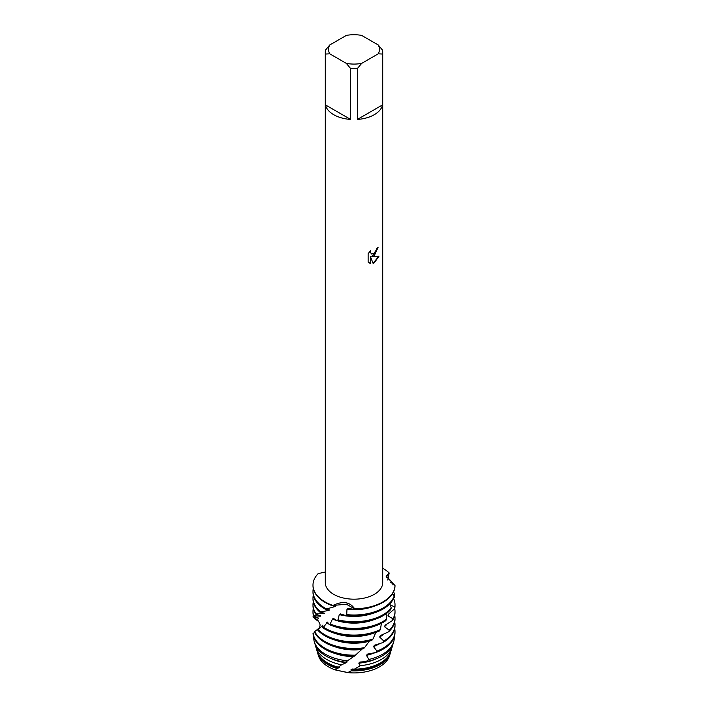 <?xml version="1.0" encoding="UTF-8"?>
<svg xmlns="http://www.w3.org/2000/svg" width="708" height="708" viewBox="0 0 708 708"><rect width="100%" height="100%" fill="white"/><g stroke="black" fill="none" stroke-linecap="round" stroke-linejoin="round"><path stroke-width="1.06" d="M347.584 672.476L335.424 669.954A36.09 20.833 180 0 1 318.14 654.431M389.86 654.431A36.09 20.833 180 0 1 379.515 666.821A36.09 20.833 180 0 1 347.663 672.6L335.424 669.954L336.911 668.449A36.816 21.249 180 0 1 327.972 664.653A36.816 21.249 180 0 1 317.724 653.227A36.816 21.249 180 0 1 317.467 652.236M370.788 250.34L370.434 252.004L371.417 253.968L374.293 253.42L376.178 250.437L376.452 248.712A28.709 16.576 0 0 0 378.063 247.428L374.293 255.65L371.842 256.588L378.984 256.181L374.302 262.827L373.089 263.341L370.443 256.677L370.443 263.42L368.133 262.066L368.133 253.738L370.788 250.349M374.302 114.687A28.709 16.576 180 0 1 357.39 119.431L357.39 68.534A28.709 16.576 180 0 1 350.61 68.534L350.61 119.431A28.709 16.576 180 0 1 325.494 104.926L325.494 54.038A28.709 16.576 180 0 1 325.291 52.073A28.709 16.576 180 0 1 325.494 50.118L329.751 44.985L346.354 35.4A25.426 14.682 180 0 1 361.646 35.4L378.249 44.985A25.426 14.682 180 0 1 378.249 53.817L382.506 54.038L382.506 104.926A28.709 16.576 180 0 1 374.302 114.687M378.249 44.985L382.506 50.118A28.709 16.576 180 0 1 382.709 52.073L382.709 582.613A28.709 16.576 180 0 1 374.302 594.331A28.709 16.576 180 0 1 343.017 597.924A28.709 16.576 180 0 1 325.291 582.613L325.291 52.073M325.291 572.037L318.166 573.613A41.011 23.674 180 0 0 332.937 605.437C342.743 600.747 349.982 601.871 354.646 608.8L346.433 604.251L332.937 605.437L346.433 604.251L354.646 608.8L354.106 609.287A41.011 23.674 0 0 0 382.993 602.349A41.011 23.674 0 0 0 394.993 586.321L395.002 585.498L386.17 576.33L389.188 572.967L386.311 577.294L389.188 572.967L387.807 580.029M382.993 601.862A41.011 23.674 180 0 1 354.646 608.8A41.011 23.674 180 0 0 382.993 601.862A41.011 23.674 180 0 0 395.002 585.498L395.002 585.498A41.011 23.674 180 0 1 382.993 601.862M378.001 247.481L371.842 256.588M371.39 253.951L370.373 251.968L370.673 250.473M369.187 262.907L370.381 263.385L370.443 256.677M373.072 263.296L378.913 256.199M382.709 568.214A41.011 23.674 180 0 1 389.188 572.967A41.011 23.674 180 0 0 382.709 568.214M325.494 54.038L329.751 53.817A25.426 14.682 180 0 1 329.751 44.985M329.751 53.817L346.354 63.401L350.61 68.534M357.39 68.534L361.646 63.401A25.426 14.682 180 0 1 346.354 63.401M361.646 63.401L378.249 53.817M382.709 52.073A28.709 16.576 180 0 1 382.506 54.038M350.61 119.431L325.494 104.926M382.506 104.926L357.39 119.431M390.276 653.227L389.559 655.626A36.09 20.833 180 0 1 379.515 666.821A36.09 20.833 180 0 1 347.663 672.6L351.336 670.821A36.816 21.249 180 0 0 380.028 664.653A36.816 21.249 180 0 0 390.276 653.227A36.816 21.249 180 0 0 390.533 652.236M336.911 668.449L339.636 667.299L338.371 667.202L341.557 664.803A38.542 22.249 180 0 1 326.751 659.475A38.542 22.249 180 0 1 316.016 647.519A38.542 22.249 180 0 1 315.591 645.607M316.016 647.519L317.131 651.245A37.418 21.603 0 0 0 327.547 662.847A37.418 21.603 0 0 0 338.371 667.202M338.592 667.998A35.975 20.771 180 0 1 328.565 663.918A35.975 20.771 180 0 1 322.282 659.033M390.382 582.551L392.586 583.321L393.029 585.038M388.188 578.259A41.011 23.674 180 0 1 392.586 583.321M320.512 611.694A41.011 23.674 180 0 1 312.989 598.03L312.989 599.003A41.011 23.674 0 0 0 319.777 612.048L328.76 610.455L329.601 609.942L325.591 609.376L326.583 608.933A41.011 23.674 180 0 1 325.007 608.075A41.011 23.674 180 0 1 312.989 591.33A41.011 23.674 180 0 1 313.29 588.472M326.583 608.933L334.964 606.588A35.975 20.771 180 0 1 332.725 605.712M334.964 606.588L335.893 605.933L332.937 605.437A41.011 23.674 180 0 1 312.989 585.127A41.011 23.674 180 0 1 318.166 573.613M394.117 596.242A41.011 23.674 180 0 1 382.993 608.075A41.011 23.674 180 0 1 346.725 614.633L345.398 615.456A41.011 23.674 0 0 0 382.993 609.048A41.011 23.674 0 0 0 393.816 597.977L394.117 596.242L392.506 593.746M312.998 585.366A41.011 23.674 0 0 0 312.989 585.613A41.011 23.674 0 0 0 325.007 602.349A41.011 23.674 0 0 0 332.441 605.747M312.989 591.33L312.989 592.304A41.011 23.674 0 0 0 325.007 609.048A41.011 23.674 0 0 0 325.583 609.376M328.76 610.455A35.975 20.771 180 0 1 328.565 610.34A35.975 20.771 180 0 1 327.043 609.411M392.834 594.242L394.692 595.109L394.834 596.835L393.692 598.251M393.568 591.817A41.011 23.674 180 0 1 394.692 595.109M391.241 607.942A41.011 23.674 180 0 1 382.993 614.765A41.011 23.674 180 0 1 338.026 619.836L336.831 620.509A41.011 23.674 0 0 0 382.993 615.748A41.011 23.674 0 0 0 390.674 609.597L391.241 607.942L389.772 603.88M312.989 598.03A41.011 23.674 180 0 1 313.29 595.171M389.843 603.145L389.727 604.791M390.108 604.836L394.816 606.995L394.675 608.73A41.011 23.674 0 0 0 395.011 605.703L395.011 604.729A41.011 23.674 180 0 1 394.816 606.995M393.568 598.517A41.011 23.674 180 0 1 395.011 604.729M386.621 619.075A41.011 23.674 180 0 1 382.993 621.465A41.011 23.674 180 0 1 330.185 623.996L329.123 624.527A41.011 23.674 0 0 0 382.993 622.438A41.011 23.674 0 0 0 385.807 620.65L386.621 619.075L386.09 613.748M312.989 604.729L312.989 605.703A41.011 23.674 0 0 0 315.68 614.128L316.166 613.863A41.011 23.674 180 0 1 312.989 604.729A41.011 23.674 180 0 1 313.29 601.862M329.123 624.518L327.477 622.102L323.468 627.226L322.609 627.633L322.813 625.12L318.237 629.704L319.653 627.642L314.361 631.855A41.011 23.674 0 0 0 325.007 642.537A41.011 23.674 0 0 0 363.257 648.855L364.531 647.696A41.011 23.674 180 0 1 325.007 641.554A41.011 23.674 180 0 1 314.715 631.607M394.666 608.73L388.303 614.323L387.949 615.933L392.975 618.783L392.551 620.474A41.011 23.674 0 0 0 395.011 612.393L395.011 611.42A41.011 23.674 180 0 1 392.975 618.783M373.089 626.66A35.975 20.771 180 0 1 334.911 626.66M328.662 623.792A35.975 20.771 180 0 1 328.565 623.739A35.975 20.771 180 0 1 326.707 622.58M389.09 613.632A35.975 20.771 180 0 1 387.949 615.933M322.609 627.633A41.011 23.674 0 0 0 325.007 629.138A41.011 23.674 0 0 0 379.391 630.987L380.408 629.536A41.011 23.674 180 0 1 325.007 628.164A41.011 23.674 180 0 1 323.468 627.226M380.408 629.536L381.417 623.305M394.71 608.561A41.011 23.674 180 0 1 395.011 611.42M312.989 611.42L312.989 612.393A41.011 23.674 0 0 0 313.414 615.792L313.626 615.571A41.011 23.674 180 0 1 312.989 611.42A41.011 23.674 180 0 1 313.29 608.561M392.542 620.474L385.117 625.191L384.524 626.739L389.258 630.209L388.568 631.837A41.011 23.674 0 0 0 395.011 619.093L395.011 618.119A41.011 23.674 180 0 1 389.258 630.209M373.089 633.35A35.975 20.771 180 0 1 334.911 633.35M387.002 624.014A35.975 20.771 180 0 1 384.524 626.739M317.609 630.005A41.011 23.674 0 0 0 325.007 635.837A41.011 23.674 0 0 0 371.753 640.439L372.93 639.12A41.011 23.674 180 0 1 325.007 634.864A41.011 23.674 180 0 1 318.237 629.704M372.93 639.12L375.833 632.439M394.71 615.261A41.011 23.674 180 0 1 395.011 618.119M317.919 629.509C320.786 626.474 320.751 623.598 317.821 620.872L314.414 618.642L318.078 620.341L313.033 617.084A41.011 23.674 180 0 1 313.29 615.261M388.568 631.828L380.435 635.554L379.638 637.014L383.833 641.059L382.922 642.581A41.011 23.674 0 0 0 382.993 642.537A41.011 23.674 0 0 0 395.011 625.792L395.011 624.819A41.011 23.674 180 0 1 383.833 641.059M364.531 647.696L369.222 641.262A35.975 20.771 180 0 1 334.911 640.05M383.869 634.023A35.975 20.771 180 0 1 379.638 637.014M394.71 621.951A41.011 23.674 180 0 1 395.011 624.819M314.414 618.642A41.011 23.674 180 0 1 314.733 617.995M314.679 632.518L313.024 633.412A41.011 23.674 0 0 0 325.007 649.227A41.011 23.674 0 0 0 354.319 656.166L361.744 649.422A35.975 20.771 180 0 1 334.911 646.749M355.637 655.165A41.011 23.674 180 0 1 325.007 648.254A41.011 23.674 180 0 1 313.095 633.2M382.993 648.254A41.011 23.674 180 0 1 376.975 651.121L375.877 652.51A41.011 23.674 0 0 0 382.993 649.227A41.011 23.674 0 0 0 395.011 632.492L395.011 631.509A41.011 23.674 180 0 1 382.993 648.254M347.557 660.812A40.267 23.249 180 0 1 325.53 654.298A40.267 23.249 180 0 1 314.317 641.802L314.874 643.687A39.701 22.921 0 0 0 325.928 656.006A39.701 22.921 0 0 0 345.442 662.184L355.035 655.626M353.894 656.608A35.975 20.771 180 0 1 334.911 653.44M382.47 654.298A40.267 23.249 180 0 1 368.877 659.467L366.018 661.644A39.701 22.921 0 0 0 382.072 656.006A39.701 22.921 0 0 0 393.126 643.687L393.683 641.802A40.267 23.249 180 0 1 382.47 654.298M341.557 664.803L346.053 662.785L347.177 661.953L345.469 662.166M346.053 662.785A35.975 20.771 180 0 1 330.698 658.36M381.249 659.475A38.542 22.249 180 0 1 360.142 665.706L354.389 669.175A37.418 21.603 0 0 0 380.453 662.847A37.418 21.603 0 0 0 390.869 651.245L391.984 647.519A38.542 22.249 180 0 1 381.249 659.475M382.922 642.572L374.479 645.236L373.514 646.59L376.975 651.121M375.877 652.51L367.523 654.104L366.452 655.325L368.877 659.467M366.018 661.644L359.93 662.042L358.788 663.122L360.142 665.706M354.389 669.175L352.044 668.989L350.885 669.918L351.336 670.821M354.106 609.287L348.088 608.464L346.973 609.331L346.725 614.633M345.398 615.456L340.318 613.88L339.256 614.606L338.026 619.836M336.831 620.5L333.424 618.411L332.486 618.996L330.185 623.996M313.033 617.084L318.511 618.19L313.414 615.792M313.626 615.571L320.246 616.234L320.662 615.88L315.68 614.128M316.166 613.863L323.786 613.624L324.423 613.199L319.777 612.048M385.718 659.033A35.975 20.771 180 0 1 350.885 669.918M392.409 645.607A38.542 22.249 180 0 1 391.984 647.519M377.302 658.36A35.975 20.771 180 0 1 358.788 663.122M394.241 637.032A40.267 23.249 180 0 1 393.683 641.802M314.317 641.802A40.267 23.249 180 0 1 313.759 637.032M375.028 652.688A35.975 20.771 180 0 1 366.452 655.325M394.71 628.651A41.011 23.674 180 0 1 395.011 631.509M379.842 643.59A35.975 20.771 180 0 1 373.514 646.59M318.343 618.509A35.975 20.771 180 0 1 318.237 617.987M322.839 626.129A35.975 20.771 180 0 1 322.255 625.518M320.246 616.234A35.975 20.771 180 0 1 319.759 615.42M323.777 613.624A35.975 20.771 180 0 1 322.698 612.597M373.089 619.96A35.975 20.771 180 0 1 332.486 618.996M373.089 613.261A35.975 20.771 180 0 1 339.256 614.606M373.089 606.57A35.975 20.771 180 0 1 346.973 609.331M335.424 669.954A36.09 20.833 180 0 1 318.441 655.626L317.724 653.227M312.989 585.613L312.989 585.127"/></g></svg>
